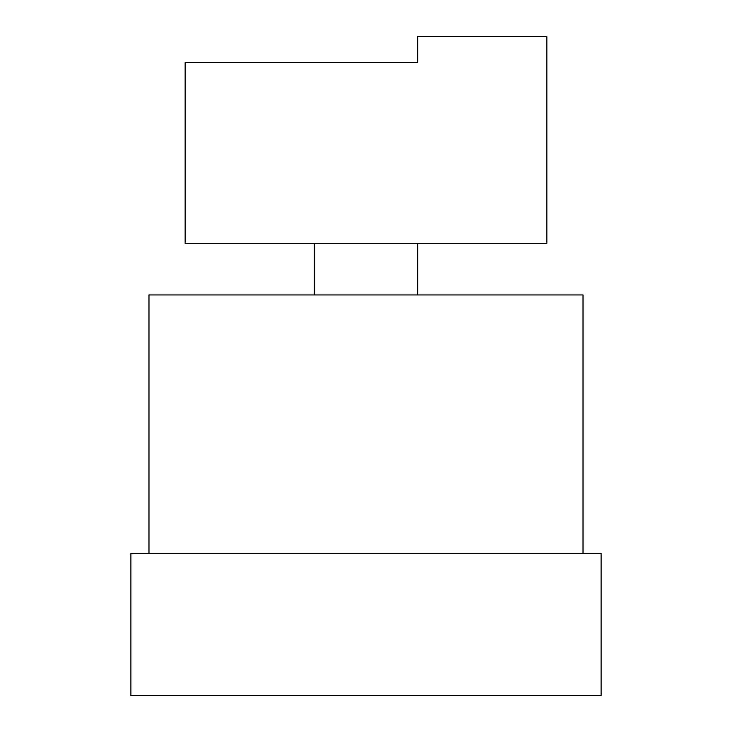 <?xml version="1.0" encoding="UTF-8"?>
<svg xmlns="http://www.w3.org/2000/svg" width="732" height="732" viewBox="0 0 732 732"><rect width="100%" height="100%" fill="white"/><g stroke="black" fill="none" stroke-linecap="round" stroke-linejoin="round"><path stroke-width="1.1" d="M272.99 62.44L417.67 62.44L185.15 62.44L185.15 243.28L546.85 243.28L546.85 36.6L417.67 36.6L417.67 62.44M583.02 553.31L583.02 294.95L148.98 294.95L148.98 553.31M601.1 695.4L601.1 553.31L130.9 553.31L130.9 695.4L601.1 695.4M314.33 243.28L314.33 294.95M417.67 294.95L417.67 243.28"/></g></svg>
